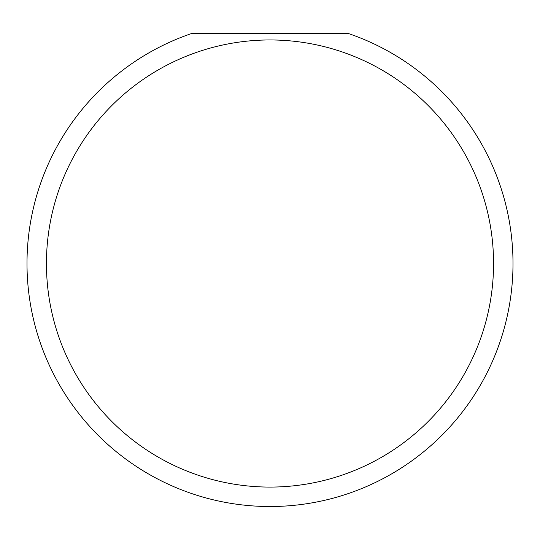 <?xml version="1.0" encoding="UTF-8"?>
<svg xmlns="http://www.w3.org/2000/svg" width="540" height="540" viewBox="0 0 540 540"><rect width="100%" height="100%" fill="white"/><g stroke="black" fill="none" stroke-linecap="round" stroke-linejoin="round"><path stroke-width="0.81" d="M493.56 263.52A223.56 223.56 0 0 0 270 39.96A223.56 223.56 0 0 0 46.44 263.52A223.56 223.56 0 0 0 270 487.08A223.56 223.56 0 0 0 493.56 263.52M348.3 33.48A243 243 0 0 1 270 506.52A243 243 0 0 1 191.7 33.48L348.3 33.48"/></g></svg>
